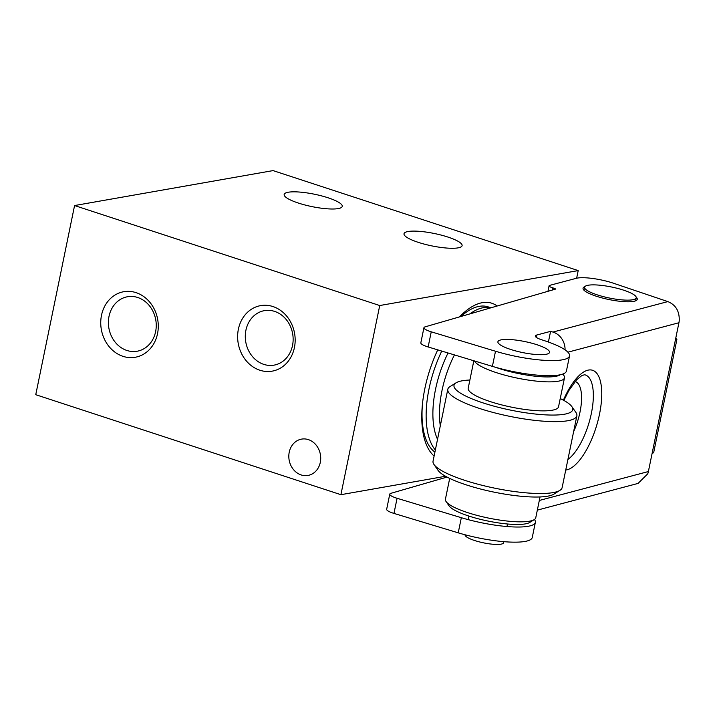 <?xml version="1.0" encoding="UTF-8"?>
<svg xmlns="http://www.w3.org/2000/svg" width="715" height="715" viewBox="0 0 715 715"><rect width="100%" height="100%" fill="white"/><g stroke="black" fill="none" stroke-linecap="round" stroke-linejoin="round"><path stroke-width="1.07" d="M449.69 478.406L445.418 499.204A46.118 9.822 11.6 0 0 446.071 501.528L449.109 505.907A42.158 8.982 11.6 0 0 488.005 521.056A42.158 8.982 11.6 0 0 529.726 522.451L534.248 519.626A46.118 9.822 11.6 0 0 535.472 518.464A46.118 9.822 11.6 0 0 535.767 517.749L540.031 496.952M446.071 501.528A46.118 9.822 11.6 0 0 488.613 518.098A46.118 9.822 11.6 0 0 534.248 519.626M469.88 380.023A60.605 12.915 11.6 0 0 455.991 382.856L449.967 386.627A65.878 14.032 11.6 0 0 448.216 388.272A65.878 14.032 11.6 0 0 447.805 389.3L433.049 461.184A65.878 14.032 11.6 0 0 433.987 464.5L438.036 470.336A60.605 12.915 11.6 0 0 493.949 492.117A60.605 12.915 11.6 0 0 553.919 494.128L559.943 490.356A65.878 14.032 11.6 0 0 561.695 488.702A65.878 14.032 11.6 0 0 562.115 487.675L576.871 415.799A65.878 14.032 11.6 0 0 575.933 412.483L571.875 406.638A60.605 12.915 11.6 0 0 560.229 398.568M433.987 464.5A65.878 14.032 11.6 0 0 494.762 488.175A65.878 14.032 11.6 0 0 559.943 490.356M447.805 389.3A65.878 14.032 11.6 0 0 507.007 415.773A65.878 14.032 11.6 0 0 576.451 416.827A65.878 14.032 11.6 0 0 576.871 415.799M455.991 382.856A60.605 12.915 11.6 0 0 454.382 384.375A60.605 12.915 11.6 0 0 506.175 409.168A60.605 12.915 11.6 0 0 572.357 410.633A60.605 12.915 11.6 0 0 571.875 406.638M473.83 360.762L468.2 388.236A46.118 9.822 11.6 0 0 509.643 406.764A46.118 9.822 11.6 0 0 558.254 407.496A46.118 9.822 11.6 0 0 558.54 406.781L564.501 377.77A46.118 9.822 11.6 0 0 563.84 375.455L562.866 374.043M474.447 360.95A46.118 9.822 11.6 0 0 519.358 378.53A46.118 9.822 11.6 0 0 564.207 378.494A46.118 9.822 11.6 0 0 564.501 377.77M495.718 367.349A42.158 8.982 11.6 0 0 560.211 374.785M584.888 286.644A27.671 5.899 11.6 0 0 583.449 289.593A27.671 5.899 11.6 0 0 606.481 299.004A27.671 5.899 11.6 0 0 634.607 301.158A27.671 5.899 11.6 0 0 636.359 300.461A27.671 5.899 11.6 0 0 636.207 297.172M675.3 340.394L676.882 339.571L653.707 452.461L652.009 453.891L678.928 322.742A17.124 15.381 75.2 0 0 679.25 320.365C679.473 311.07 675.666 304.813 667.846 301.596L613.542 283.256A26.348 5.613 11.6 0 0 576.308 278.305L549.728 285.356A6.587 1.403 11.6 0 0 549.093 285.786A6.587 1.403 11.6 0 0 552.749 287.859L553.955 288.217A2.637 0.563 11.6 0 1 555.421 289.048A2.637 0.563 11.6 0 1 555.189 289.218L425.094 326.853A13.174 2.806 11.6 0 0 423.941 327.693A13.174 2.806 11.6 0 0 431.243 331.823L495.504 351.244A52.704 11.226 11.6 0 0 564.475 359.377A52.704 11.226 11.6 0 0 569.533 355.9A52.704 11.226 11.6 0 0 542.149 339.938A13.174 2.806 -168.4 0 1 535.303 335.943A13.174 2.806 -168.4 0 1 536.563 335.076L550.586 331.358L548.396 342.02M423.941 327.693L420.831 342.825A13.174 2.806 11.6 0 0 428.142 346.963L492.394 366.375A52.704 11.226 11.6 0 0 561.364 374.508A52.704 11.226 11.6 0 0 566.423 371.031L569.533 355.9M565.056 349.841A17.124 15.381 -104.8 0 0 552.918 332.064L550.586 331.358M652.009 453.891L648.38 471.543A17.124 15.381 75.2 0 1 647.745 473.83L638.075 483.403M447.045 477.075L390.926 493.314A13.174 2.806 11.6 0 0 389.764 494.145L386.663 509.286A13.174 2.806 11.6 0 0 393.965 513.415L458.226 532.836A52.704 11.226 11.6 0 0 532.255 537.492L535.365 522.361A52.704 11.226 11.6 0 0 534.454 519.492M389.764 494.145A13.174 2.806 11.6 0 0 397.075 498.284L461.336 517.696A52.704 11.226 11.6 0 0 535.365 522.361M676.882 339.571L675.755 338.177M503.887 541.666L503.673 542.703A19.698 4.201 -168.4 0 1 477.977 541.523A19.698 4.201 -168.4 0 1 465.081 534.784L465.081 534.784M515.158 350.788A26.348 5.613 -168.4 0 1 497.908 341.761A26.348 5.613 -168.4 0 1 532.291 343.334A26.348 5.613 -168.4 0 1 549.54 352.361A26.348 5.613 -168.4 0 1 515.158 350.788M584.119 290.362A26.348 5.613 -168.4 0 1 584.092 289.727L584.611 287.207A26.348 5.613 -168.4 0 1 588.231 285.231A26.348 5.613 -168.4 0 1 617.823 288.467A26.348 5.613 -168.4 0 1 636.234 297.806A26.348 5.613 -168.4 0 1 632.614 299.782A26.348 5.613 -168.4 0 1 603.013 296.546A26.348 5.613 -168.4 0 1 584.611 287.207M636.234 297.806L635.715 300.327A26.348 5.613 -168.4 0 1 635.438 300.899M435.337 450.021A77.738 36.009 -71.9 0 1 441.745 351.074M469.853 313.903A77.738 36.009 -71.9 0 1 490.856 307.825M461.005 316.468A77.738 36.009 -71.9 0 1 479.202 306.342A77.738 36.009 -71.9 0 1 488.139 306.869L490.955 307.799M434.908 452.13A77.738 36.009 -71.9 0 1 432.021 449.565A77.738 36.009 -71.9 0 1 422.574 402.956M459.459 316.906A82.35 38.145 -71.9 0 1 482.348 302.668A82.35 38.145 -71.9 0 1 497.122 306.011M274.649 311.409A27.671 23.801 -100 0 0 264.416 310.641A27.671 23.801 -100 0 0 245.29 336.095A27.671 23.801 -100 0 0 263.781 364.373A27.671 23.801 -100 0 0 274.015 365.142A27.671 23.801 -100 0 0 293.141 339.688A27.671 23.801 -100 0 0 274.649 311.409M272.942 306.547A33.265 28.618 -100 0 0 238.381 329.204A33.265 28.618 -100 0 0 259.867 370.227A33.265 28.618 -100 0 0 294.419 347.57A33.265 28.618 -100 0 0 272.942 306.547M137.754 297.503A27.671 23.801 -100 0 0 127.52 296.743A27.671 23.801 -100 0 0 108.394 322.197A27.671 23.801 -100 0 0 126.886 350.466A27.671 23.801 -100 0 0 137.119 351.235A27.671 23.801 -100 0 0 156.245 325.781A27.671 23.801 -100 0 0 137.754 297.503M136.047 292.641A33.265 28.618 -100 0 0 101.494 315.306A33.265 28.618 -100 0 0 122.971 356.329A33.265 28.618 -100 0 0 157.532 333.664A33.265 28.618 -100 0 0 136.047 292.641M308.388 439.627A18.447 15.873 -100 0 0 301.569 439.117A18.447 15.873 -100 0 0 288.815 456.081A18.447 15.873 -100 0 0 301.14 474.939A18.447 15.873 -100 0 0 307.959 475.448A18.447 15.873 -100 0 0 320.713 458.476A18.447 15.873 -100 0 0 308.388 439.627M447.939 237.067A29.646 6.319 11.6 0 0 404.011 233.733A29.646 6.319 11.6 0 0 418.168 242.314A29.646 6.319 11.6 0 0 462.096 245.656A29.646 6.319 11.6 0 0 447.939 237.067M328.096 197.796A29.646 6.319 11.6 0 0 284.168 194.462A29.646 6.319 11.6 0 0 298.325 203.042A29.646 6.319 11.6 0 0 342.253 206.385A29.646 6.319 11.6 0 0 328.096 197.796M434.103 456.045A82.35 38.145 -71.9 0 1 422.458 403.975A82.35 38.145 -71.9 0 1 437.741 349.858M578.203 270.592L273.05 170.599L74.575 205.545L379.728 305.537L578.203 270.592L576.639 278.224M379.728 305.537L340.903 494.691L445.561 476.27M74.575 205.545L35.75 394.698L340.903 494.691M563.393 400.185A51.989 19.993 -73.2 0 1 587.632 370.245A51.989 19.993 -73.2 0 1 599.51 414.146A51.989 19.993 -73.2 0 1 567.201 469.764A51.989 19.993 -73.2 0 1 565.735 470.05M567.898 459.477A45.42 17.473 106.8 0 0 591.385 413.279A45.42 17.473 106.8 0 0 584.629 374.758L581.93 375.5L576.594 379.835L568.836 390.613L563.876 400.445M575.146 381.47A36.233 13.934 -73.2 0 1 580.008 412.055A36.233 13.934 -73.2 0 1 573.6 431.699M667.846 301.596L552.918 332.064M678.928 322.742L567.889 352.182M648.38 471.543L539.316 500.464M552.749 287.859L552.302 290.049M553.955 288.217L553.66 289.655M431.243 331.823L428.142 346.963M495.504 351.244L492.394 366.375M536.563 335.076L536.125 337.239M458.226 532.836L461.336 517.696M393.965 513.415L397.075 498.284M437.535 439.305A71.151 32.953 -71.9 0 1 448.046 352.969M440.306 425.827A67.854 31.433 -71.9 0 1 454.445 354.908M549.093 285.786L547.958 291.309M638.075 483.412L537.331 510.126M468.924 516.078L468.191 519.644M507.516 523.997L506.989 526.535"/></g></svg>

